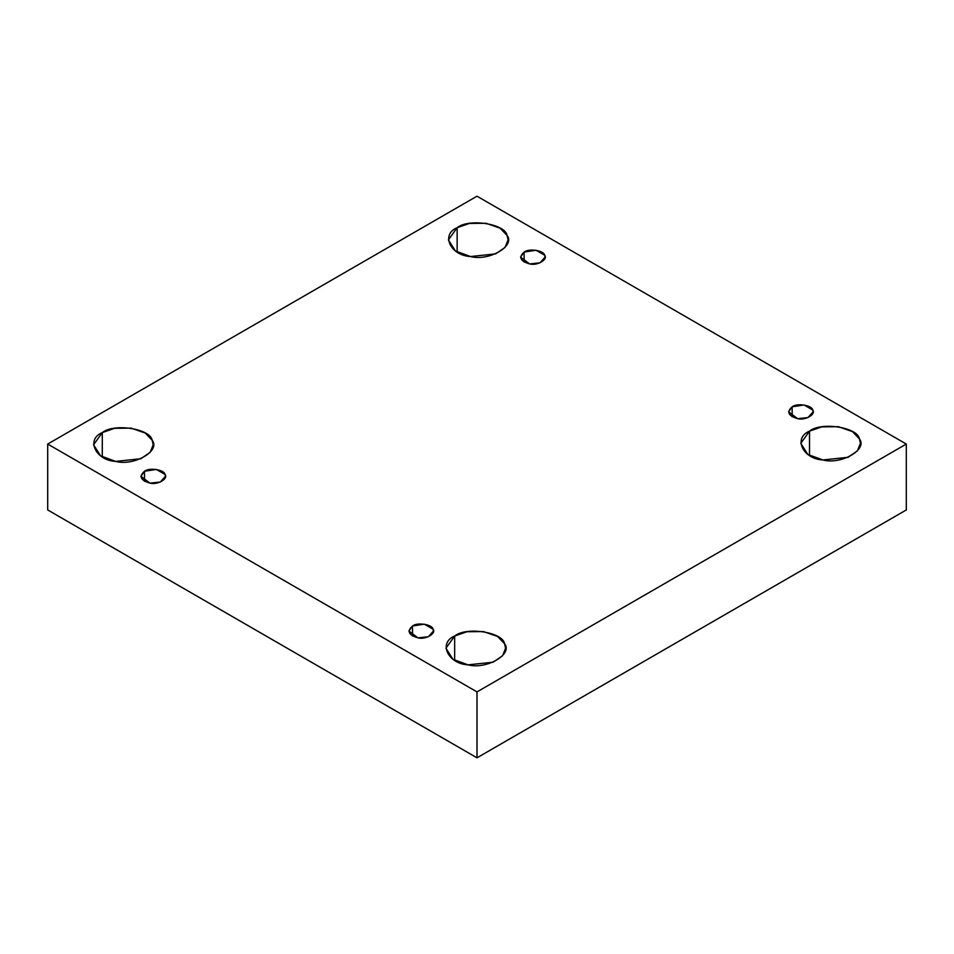 <?xml version="1.0" encoding="UTF-8"?>
<svg xmlns="http://www.w3.org/2000/svg" width="954" height="954" viewBox="0 0 954 954"><rect width="100%" height="100%" fill="white"/><g stroke="black" fill="none" stroke-linecap="round" stroke-linejoin="round"><path stroke-width="1.43" d="M524.151 252.071L520.55 257.079L529.649 263.936L540 262.839L545.116 257.079L544.698 255.243L536.017 250.234L524.151 252.071L524.151 262.1L524.151 252.071C528.898 248.123 544.007 250.461 544.698 255.243C548.24 259.595 537.185 265.975 529.649 263.936C520.252 261.146 518.416 257.198 524.151 252.071M457.145 252.071L457.145 227.708L448.416 239.895L455.428 250.985L470.525 256.531L495.639 253.883L505.024 247.468L508.065 239.895L507.051 235.435L500.134 228.185L485.956 223.26L469.416 223.439L457.145 227.708L457.145 252.071M102.293 456.942L102.293 432.591L93.552 444.767L100.575 455.869L115.661 461.402L140.787 458.755L150.172 452.339L153.212 444.767L152.199 440.307L145.27 433.068L131.103 428.131L114.563 428.31L102.293 432.591L102.293 456.942M144.483 471.264L140.882 476.284L149.981 483.129L160.332 482.044L165.447 476.284L165.03 474.448L156.349 469.428L144.483 471.264L144.483 481.293L144.483 471.264C149.229 467.317 164.327 469.654 165.03 474.448C168.572 478.801 157.517 485.181 149.981 483.129C140.584 480.351 138.747 476.392 144.483 471.264M412.486 626.003L408.884 631.011L417.983 637.868L428.334 636.771L433.45 631.011L433.033 629.175L424.351 624.166L412.486 626.003L412.486 636.032L412.486 626.003C417.232 622.056 432.329 624.381 433.033 629.175C436.574 633.528 425.52 639.907 417.983 637.868C408.586 635.078 406.75 631.119 412.486 626.003M454.664 660.383L454.664 636.032L445.935 648.207L452.947 659.309L468.044 664.843L493.158 662.195L502.543 655.78L505.584 648.207L504.571 643.747L497.642 636.509L483.475 631.572L466.935 631.751L454.664 636.032L454.664 660.383M809.517 455.511L809.517 431.148L800.788 443.336L807.811 454.426L822.897 459.971L848.011 457.324L857.396 450.908L860.448 443.336L859.423 438.876L852.506 431.625L838.339 426.7L821.788 426.879L809.517 431.148L809.517 455.511M792.154 406.798L788.553 411.818L797.651 418.663L808.002 417.578L813.118 411.818L812.701 409.981L804.019 404.961L792.154 406.798L792.154 416.826L792.154 406.798C796.9 402.85 812.009 405.188 812.701 409.981C816.242 414.322 805.188 420.714 797.651 418.663C788.254 415.884 786.418 411.925 792.154 406.798M906.3 509.949L906.3 444.051L477 691.9L477 757.81L906.3 509.949L477 757.81L477 691.9L906.3 444.051L906.3 509.949M47.7 509.949L47.7 444.051L477 196.19L906.3 444.051L477 196.19L47.7 444.051L477 691.9L47.7 444.051L47.7 509.949L477 757.81L47.7 509.949M809.517 431.148C821.06 421.561 857.729 427.237 859.423 438.876C868.045 449.441 841.201 464.944 822.897 459.971C802.743 458.993 792.917 437.814 809.517 431.148M454.664 636.032C466.208 626.432 502.877 632.108 504.571 643.747C513.18 654.313 486.337 669.815 468.044 664.843C447.879 663.865 438.053 642.698 454.664 636.032M102.293 432.591C113.836 422.992 150.505 428.668 152.199 440.307C160.809 450.872 133.965 466.375 115.661 461.402C95.507 460.424 85.681 439.245 102.293 432.591M457.145 227.708C468.688 218.12 505.358 223.796 507.051 235.435C515.661 246.001 488.818 261.503 470.525 256.531C450.36 255.553 440.533 234.374 457.145 227.708"/></g></svg>
